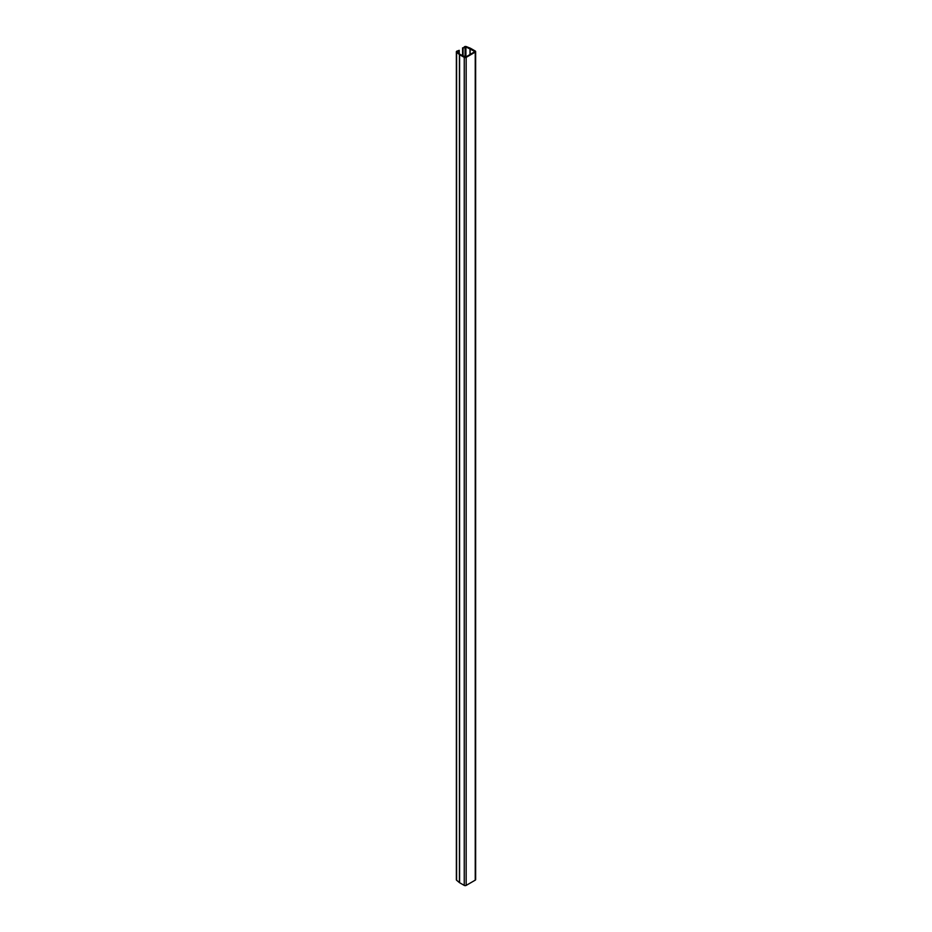 <?xml version="1.0" encoding="UTF-8"?>
<svg xmlns="http://www.w3.org/2000/svg" width="932" height="932" viewBox="0 0 932 932"><rect width="100%" height="100%" fill="white"/><g stroke="black" fill="none" stroke-linecap="round" stroke-linejoin="round"><path stroke-width="1.4" d="M465.685 57.085L460.058 54.394L457.158 51.971L459.231 50.328L456.762 51.202A1.351 0.781 0 0 0 456.598 52.192L459.429 54.569A1.351 0.781 0 0 0 459.581 54.673L464.252 57.365A1.351 0.781 0 0 0 466.163 57.365L475.238 52.122A1.351 0.781 0 0 0 475.238 51.015L470.578 48.324A1.351 0.781 0 0 0 470.392 48.231L466.291 46.6A1.351 0.781 0 0 0 464.567 46.693L463.053 48.114L465.907 46.926L474.959 51.563L465.685 57.085M463.053 56.118L463.053 48.114M462.575 55.85L462.575 47.847M456.365 51.749L456.365 879.785A1.351 0.781 0 0 0 456.598 880.227L459.429 882.604A1.351 0.781 0 0 0 459.581 882.709L464.252 885.4A1.351 0.781 0 0 0 466.163 885.4L475.238 880.158A1.351 0.781 0 0 0 475.635 879.598L475.635 51.563M459.231 53.707L459.231 50.328M470.101 54.534L470.101 48.604M470.008 54.592L470.008 48.557M465.907 56.957L465.907 46.926M465.045 57.19L465.045 46.961M475.238 880.158L475.238 52.122M466.163 885.4L466.163 57.365M464.252 885.4L464.252 57.365M459.581 882.709L459.581 54.673M459.429 882.604L459.429 54.569M456.598 880.227L456.598 52.192"/></g></svg>
